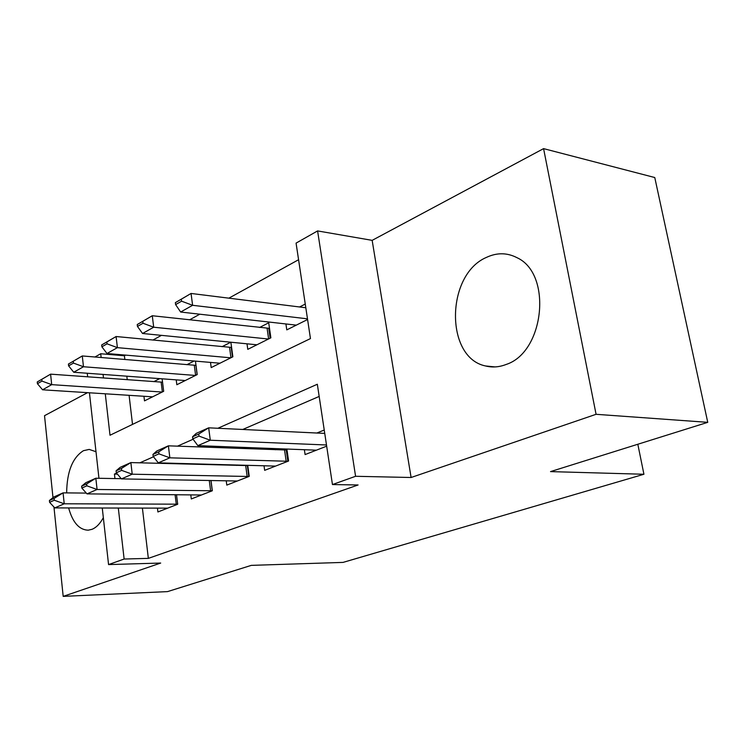 <?xml version="1.0" encoding="UTF-8"?>
<svg xmlns="http://www.w3.org/2000/svg" width="745" height="745" viewBox="0 0 745 745"><rect width="100%" height="100%" fill="white"/><g stroke="black" fill="none" stroke-linecap="round" stroke-linejoin="round"><path stroke-width="1.12" d="M486.513 257.36C445.752 274.607 444.849 357.73 485.572 365.972C492.324 367.676 499.197 367.164 506.19 364.445C544.437 352.171 552.548 273.881 517.058 257.714C507.159 252.602 496.98 252.481 486.513 257.36M96.003 451.731L89.223 449.412L83.44 450.688C72.516 457.626 66.92 471.697 66.65 492.901M68.633 507.922C72.675 522.515 79.212 529.928 88.245 530.179L92.026 529.304C96.366 527.525 100.137 523.633 103.341 517.626M105.278 393.798L110.009 435.248L310.46 338.584L296.072 243.112L317.594 230.922L355.579 476.288L332.456 484.557L317.333 384.243L217.894 428.263M372.155 240.356L411.1 477.498L596.075 414.304L707.75 422.341L654.771 177.534L543.58 148.627L372.155 240.356L317.594 230.922M87.547 392.671L44.523 415.691L52.988 497.613M94.95 357.004L100.715 353.745L101.143 357.526M125.616 355.114L124.415 355.775L100.715 353.745M298.568 259.726L228.864 298.168M199.79 314.204L189.602 319.819M161.432 335.362L152.93 340.046M596.075 414.304L543.58 148.627M53.957 507.038L63.185 596.372L160.697 563.052L108.565 564.589L102.261 507.978M707.75 422.341L550.527 471.604L643.931 474.258L343.035 562.4L251.288 565.371L167.523 591.614L63.185 596.372M304.37 449.635L305.096 454.58L326.673 446.171M264.019 465.709L264.661 470.346L288.594 461.015L286.862 448.974M226.229 480.739L226.806 485.107L249.23 476.362L247.713 465.271M190.776 494.829L191.297 498.954L212.334 490.75L210.993 480.478M159.719 378.637L153.861 381.636M194.128 361.008L186.93 364.687M230.792 342.216L222.094 346.667M247.005 343.817L247.778 349.349L270.873 337.82L268.712 322.79L259.567 327.474M124.415 355.775L124.853 359.509M126.827 376.188L127.246 379.708M129.09 395.325L132.517 424.389M143.943 396.275L144.502 400.866L163.677 391.302L162.121 378.814M176.22 379.866L176.835 384.737L197.202 374.577L195.451 361.12M210.509 362.415L211.198 367.592L232.868 356.79L230.875 342.225M285.922 323.954L286.788 329.886L307.583 319.512M305.254 304.062L299.574 306.977M142.397 508.043L148.348 558.378L358.094 484.976L332.456 484.557M319.177 396.433L242.768 429.465M204.745 445.901L202.053 447.065M165.092 463.036L164.096 463.474M157.437 508.071L157.903 511.964L177.692 504.253L176.509 494.699M237.608 465.001L236.584 465.411M278.118 448.648L275.371 449.757M324.243 430.033L316.839 433.022M643.931 474.258L637.822 444.253M411.1 477.498L355.579 476.288M148.348 558.378L124.126 559.029L108.565 564.589M103.071 374.418L103.471 377.985M98.955 478.281L89.437 392.783M87.659 376.84L87.258 373.245M116.593 473.122L114.432 474.071L114.954 478.569M118.306 508.006L124.126 559.029M193.104 439.243L177.487 446.162M153.489 456.787L139.846 462.822M117.44 474.137L114.432 474.071M49.412 500.51L49.598 502.326L54.301 500.24L54.115 498.414L49.412 500.51L53.649 497.083L63.074 492.864L64.219 503.788L177.683 504.169M54.115 498.414L63.074 492.864L86.299 493.088M167.7 508.146L54.767 507.904L64.219 503.788L54.301 500.24M49.598 502.326L54.767 507.904M162.54 382.194L50.595 374.148L51.703 384.644L42.558 389.793L152.604 396.824M41.795 379.345L37.25 381.952L37.427 383.703L41.981 381.095L41.795 379.345L50.595 374.148L37.25 381.952M162.196 392.038L51.703 384.644L41.981 381.095M42.558 389.793L37.427 383.703M81.633 486.168L81.838 488.04L86.858 485.814L86.653 483.933L81.633 486.168L85.777 482.723L95.835 478.234L97.083 489.493L212.316 490.759M86.653 483.933L95.835 478.234L121.249 478.681M201.429 494.997L86.997 493.879L97.083 489.493L86.858 485.814M81.838 488.04L86.997 493.879M116.071 470.84L116.294 472.768L121.668 470.384L121.444 468.447L116.071 470.84L120.103 467.385L130.859 462.58L247.75 465.597M121.444 468.447L130.859 462.58L132.219 474.202L248.895 476.493M237.301 481.009L121.426 478.895L132.219 474.202L121.668 470.384M116.294 472.768L121.426 478.895M152.949 454.422L153.191 456.415L158.955 453.863L158.713 451.861L152.949 454.422L156.841 450.976L168.379 445.827L287.021 450.036M158.713 451.861L168.379 445.827L169.86 457.821L287.924 461.276M275.548 466.1L158.294 462.859L169.86 457.821L158.955 453.863M153.191 456.415L158.294 462.859M192.545 436.794L192.806 438.852L199.008 436.104L198.738 434.037L192.545 436.794L196.27 433.357L208.665 427.826L324.746 433.404M198.738 434.037L208.665 427.826L210.295 440.23L326.487 444.979M316.401 450.176L197.853 445.64L210.295 440.23L199.008 436.104M192.806 438.852L197.853 445.64M196 365.348L82.285 355.952L83.477 366.745L73.727 372.239L185.263 380.537M73.261 361.269L68.41 364.054L68.605 365.851L73.457 363.076L73.261 361.269L82.285 355.952L68.41 364.054M195.441 375.452L83.477 366.745L73.457 363.076M73.727 372.239L68.605 365.851M231.583 347.431L116.099 336.526L117.403 347.645L106.991 353.512L219.961 363.225M106.852 341.983L101.674 344.954L101.879 346.807L107.066 343.836L106.852 341.983L116.099 336.526L101.674 344.954M230.792 357.814L117.403 347.645L107.066 343.836M106.991 353.512L101.879 346.807M269.513 328.349L152.278 315.74L153.694 327.213L142.546 333.49L256.904 344.795M142.789 321.346L137.238 324.531L137.462 326.44L143.021 323.255L142.789 321.346L152.278 315.74L137.238 324.531M268.451 339.031L153.694 327.213L143.021 323.255M142.546 333.49L137.462 326.44M305.813 307.75L191.055 293.456L192.61 305.301L180.644 312.034L296.314 325.137M181.314 299.211L175.364 302.628L175.615 304.603L181.575 301.185L181.314 299.211L191.055 293.456L175.364 302.628M307.48 318.841L192.61 305.301L181.575 301.185M180.644 312.034L175.615 304.603M176.267 504.216L175.094 494.689M161.153 382.166L162.363 391.963M212.25 490.759L210.91 480.469M210.612 490.806L209.27 480.441M248.83 476.493L247.349 465.625M247.172 476.539L245.692 465.653M287.859 461.285L286.248 450.073M286.173 461.313L284.562 450.101M194.305 365.311L195.609 375.368M195.907 365.348L197.118 374.623M229.544 347.384L230.959 357.74M231.183 347.44L232.487 356.976M267.092 328.294L268.619 338.947M268.749 328.368L270.165 338.183M485.572 365.972L495.062 366.922"/></g></svg>

